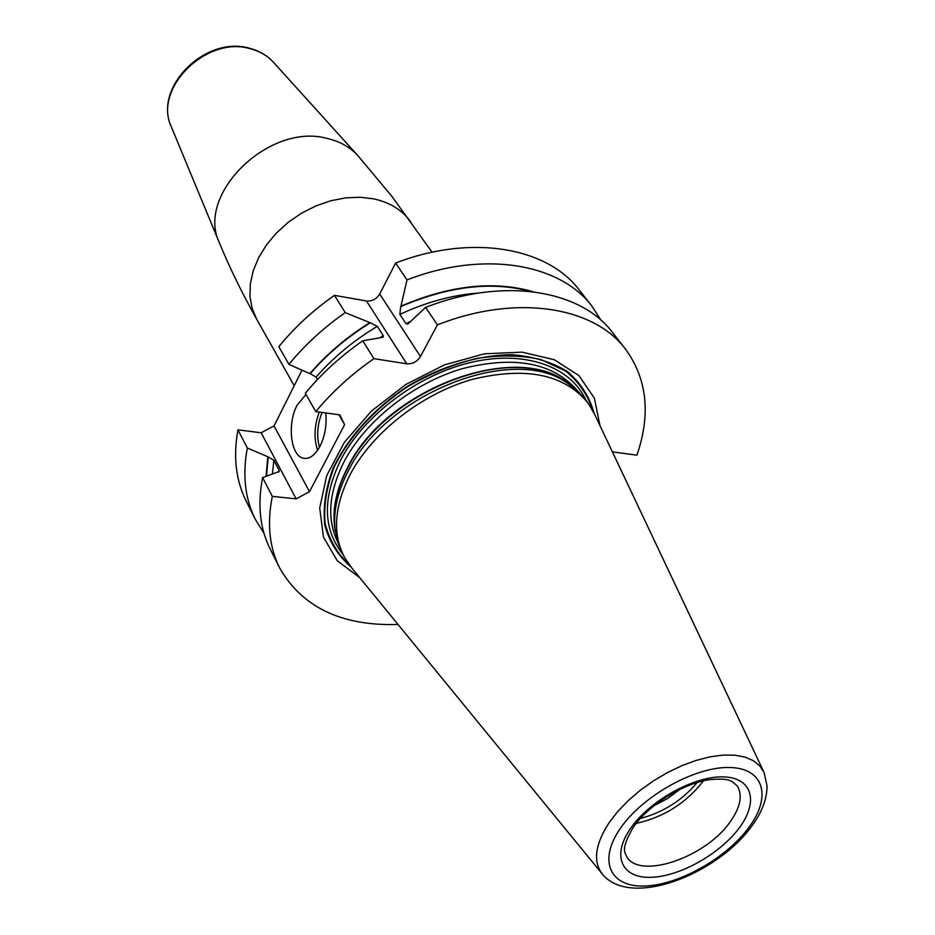<?xml version="1.0" encoding="UTF-8"?>
<svg xmlns="http://www.w3.org/2000/svg" width="935" height="935" viewBox="0 0 935 935"><rect width="100%" height="100%" fill="white"/><g stroke="black" fill="none" stroke-linecap="round" stroke-linejoin="round"><path stroke-width="1.4" d="M591.984 306.259C560.088 263.553 483.757 250.089 407.005 279.904L395.61 263.039C471.602 233.692 547.454 247.436 579.384 290.166L591.984 306.259L601.053 320.296M395.61 263.039L379.692 294.011C376.501 299.106 372.107 301.432 366.497 301L334.473 295.343C312.98 310.373 294.443 327.484 278.84 346.675L288.915 364.381C304.716 345.05 323.498 327.799 345.237 312.617L334.473 295.343M302.028 370.167L274.037 425.904L261.157 432.765L237.946 429.843C233.107 456.619 235.83 480.321 246.104 500.926L255.255 519.217C244.982 498.612 242.34 474.875 247.319 448.005L237.946 429.843M373.906 358.654C351.513 374.257 332.135 391.905 315.75 411.599L305.324 393.261C321.488 373.708 340.632 356.212 362.768 340.772L373.906 358.654L406.76 363.808L366.497 301M279.577 567.825L270.145 548.962C259.883 528.404 257.37 504.619 262.606 477.598L272.307 496.368C266.907 523.471 269.338 547.291 279.577 567.825C302.18 607.318 341.661 626.205 398.029 624.475M264.044 533.417L255.255 519.217M612.39 451.85L636.91 455.181C650.947 414.287 647.137 378.92 625.48 349.082L612.483 332.474C580.67 289.815 503.568 276.83 425.6 307.405L407.718 324.188L405.919 323.592L399.864 314.37L400.683 306.657C448.566 286.063 491.95 281.014 530.846 291.498M625.48 349.082C593.725 306.481 516.143 293.812 437.405 324.866L425.6 307.405M309.847 373.626L310.28 373.684C327.18 354.084 347.224 337.091 370.412 322.715L369.874 322.622C346.733 337.032 326.724 354.026 309.847 373.626L288.915 364.381M310.28 373.684L316.077 377.121L317.479 379.528M315.75 411.599L339.849 414.871L344.606 424.63L309.508 491.705L274.037 425.904M338.856 414.731L344.606 424.63M306.002 394.441L297.073 405.241C286.963 423.952 290.691 456.163 303.466 458.232C309.52 459.272 315.037 455.287 320.015 446.24C324.994 436.026 326.911 424.934 325.754 412.954M319.267 412.078C314.253 425.577 313.692 438.316 317.584 450.296M322.049 412.452C317.339 424.315 316.474 435.92 319.454 447.269M272.307 496.368L296.138 498.869L261.157 432.765M309.508 491.705L296.138 498.869M437.405 324.866L420.469 356.504C417.092 361.716 412.522 364.147 406.76 363.808M359.636 577.573L337.266 560.766L323.475 537.099L319.712 508.032L326.712 475.623L344.325 442.395L371.382 411.119L405.767 384.495L444.546 364.849L484.412 353.816L521.975 352.144L554.256 359.706L578.905 375.566L594.38 398.17L599.966 425.589M262.606 477.598L276.456 472.537L279.32 471.193L279.051 470.071L278.712 472.175M247.319 448.005L268.24 456.923L273.885 460.3L279.051 470.071M370.412 322.715L377.331 326.338L383.257 335.63L383.151 337.243L362.768 340.772M267.819 456.864L266.054 476.277M533.359 291.79C494.077 280.43 449.945 285.21 400.951 306.142L400.683 306.657M369.874 322.622L345.237 312.617M407.005 279.904L400.951 306.142M763.451 771.141L594.812 414.684L588.068 403.043C564.308 374.129 525.528 366.298 471.719 379.528C421.533 394.009 372.527 432.402 350.403 474.08C334.239 506.022 332.229 533.71 344.36 557.155L338.108 543.469L334.975 528.439C333.292 510.335 337.78 491.074 348.451 470.644C385.804 393.997 511.562 344.466 566.142 382.251L577.012 390.246L585.731 399.853C570.584 366.473 524.921 349.959 471.637 362.242C418.412 374.444 364.393 414.813 341.018 459.412C322.4 497.537 322.879 528.953 342.479 553.66M344.36 557.155L351.992 568.235L601.766 873.395M703.517 780.807L703.447 780.9C686.103 803.13 663.675 817.295 636.174 823.384M680.142 789.163L667.602 798.548L653.752 805.853M640.335 818.464C663.114 812.468 682.106 800.465 697.288 782.443M410.687 221.829C402.342 210.188 390.129 202.556 374.035 198.921L360.255 197.238L345.658 197.858L330.686 200.791L315.82 205.945L301.537 213.192L288.284 222.285L276.503 232.932L266.545 244.795L258.738 257.487L253.28 270.601L250.335 283.726L249.961 296.442L252.111 308.398L256.681 319.221C242.153 293.38 229.694 267.854 219.304 242.644C195.684 194.106 269.56 121.959 327.671 138.555C339.908 141.465 349.854 147.029 357.532 155.233L392.127 196.666L432.11 252.216M358.327 156.122L273.219 62.014C267.235 55.597 259.614 51.18 250.37 48.76C206.588 35.249 153.06 88.509 171.21 126.517L219.304 242.644M273.85 62.703L273.219 62.014C267.013 55.375 259.205 50.817 249.785 48.351C205.829 34.911 152.989 87.422 171.21 126.517L171.573 127.382M383.257 335.63L380.019 337.593M410.231 321.617L405.919 323.592M377.331 326.338C353.722 340.492 333.304 357.415 316.077 377.121M273.885 460.3L272.424 473.846M478.849 293.017C452.844 294.899 426.512 302.017 399.864 314.37M266.498 476.114L268.24 456.923M420.469 356.504L379.692 294.011M594.064 413.071C589.506 396.802 580.705 383.011 567.662 371.709C552.363 362.266 533.967 356.609 512.497 354.727C478.778 354.868 441.343 366.041 407.052 386.529C373.077 409.647 348.439 436.855 333.117 468.178C325.614 488.386 322.844 507.425 324.807 525.295C329.424 541.926 338.119 555.787 350.859 566.879M592.883 410.722C587.846 395.014 578.742 381.772 565.558 370.996L540.968 359.566C521.52 355.242 500.143 354.856 476.827 358.432C453.066 364.334 429.89 373.813 407.274 386.891C373.988 409.507 349.667 436.142 334.286 466.799C326.631 486.632 323.557 505.391 325.064 523.086C329.155 539.612 337.208 553.52 349.246 564.798M577 390.234C552.702 362.605 514.332 355.44 461.913 368.764C413.025 383.245 365.69 420.692 344.244 461.387C328.839 491.927 326.607 518.691 337.547 541.669M335.326 531.407C331.598 511.737 335.7 490.396 347.633 467.348C386.015 388.142 517.896 340.153 568.679 383.829M566.142 382.251L563.302 380.358C509.166 342.911 384.752 391.882 347.808 467.792C337.266 488.023 332.825 507.109 334.485 525.049L334.975 528.439M335.151 530.051L334.485 525.049L335.151 530.063M751.974 825.874C761.908 812.305 766.934 799.039 767.051 786.078L764.152 772.626L759.863 765.952L753.435 760.716L744.996 757.081L734.758 755.176L722.965 755.094L709.969 756.859L696.107 760.424L681.779 765.718L667.426 772.602L653.46 780.854L640.311 790.25L628.343 800.512L617.93 811.311L609.351 822.332C594.835 844.632 592.65 862.07 602.806 874.657C631.335 908.165 716.701 874.4 751.46 826.563M620.267 828.527C597.558 861.193 610.368 887.444 644.729 886.018C678.798 885.059 726.355 858.225 748.888 827.44C771.901 796.678 764.117 767.951 729.417 767.495C695.067 766.548 642.474 795.86 620.267 828.527M739.538 827.522C759.021 801.33 752.102 777.125 722.72 776.88C693.618 776.214 649.381 800.886 630.541 828.445C611.268 855.992 621.798 878.409 650.947 877.322C679.838 876.621 720.453 853.725 739.538 827.522M633.135 827.51C619.776 850.745 625.585 852.545 626.321 856.063C638.722 880.408 705.726 857.664 730.223 821.76C740.473 807.244 742.811 795.299 737.259 785.914C732.012 781.683 731.614 777.71 709.63 779.661C683.765 783.144 648.785 804.801 633.614 826.832M294.209 385.723L256.681 319.221M305.371 458.454L303.466 458.232M585.731 399.853L588.068 403.043"/></g></svg>
